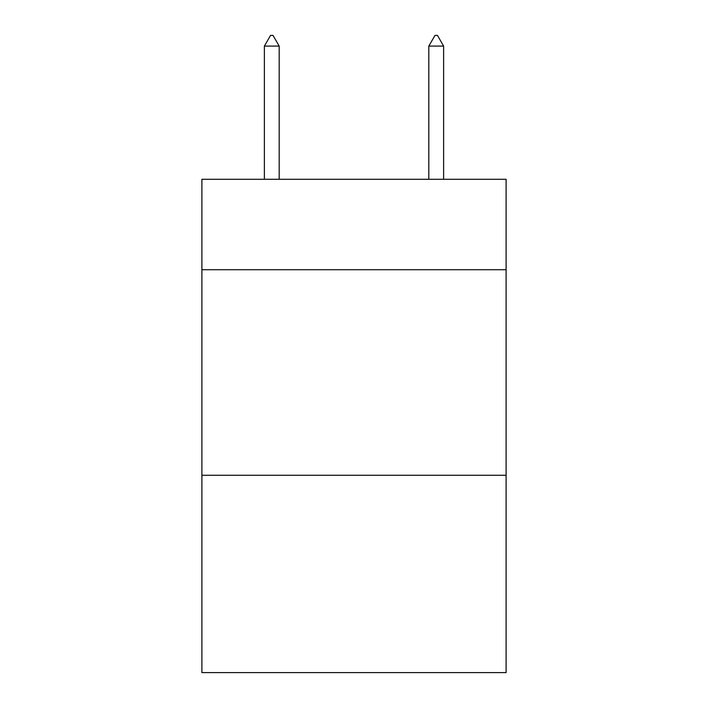 <?xml version="1.0" encoding="UTF-8"?>
<svg xmlns="http://www.w3.org/2000/svg" width="708" height="708" viewBox="0 0 708 708"><rect width="100%" height="100%" fill="white"/><g stroke="black" fill="none" stroke-linecap="round" stroke-linejoin="round"><path stroke-width="1.06" d="M506.105 269.721L506.105 179.283L201.895 179.283L201.895 269.721L506.105 269.721L506.105 672.6L201.895 672.6L201.895 269.721M506.105 475.272L201.895 475.272M279.182 46.091L273.014 35.4L270.544 35.4L264.385 46.091L279.182 46.091L279.182 179.283M264.385 46.091L264.385 179.283M434.986 35.4L437.456 35.4L443.615 46.091L428.818 46.091L434.986 35.4M443.615 179.283L443.615 46.091M428.818 179.283L428.818 46.091"/></g></svg>
